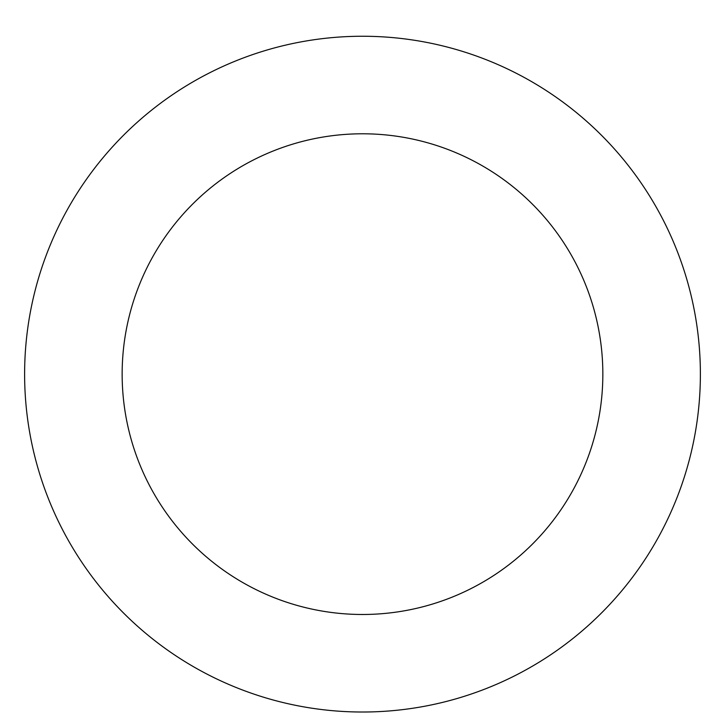 <?xml version="1.0" encoding="UTF-8"?>
<svg xmlns="http://www.w3.org/2000/svg" width="725" height="725" viewBox="0 0 725 725"><rect width="100%" height="100%" fill="white"/><g stroke="black" fill="none" stroke-linecap="round" stroke-linejoin="round"><path stroke-width="1.09" d="M227.17 64.534A337.886 337.886 0 0 0 162.047 646.138A337.886 337.886 0 0 0 698.284 411.737A337.886 337.886 0 0 0 227.17 64.534M266.238 153.908A240.347 240.347 0 0 0 219.911 567.621A240.347 240.347 0 0 0 601.351 400.88A240.347 240.347 0 0 0 266.238 153.908"/></g></svg>
